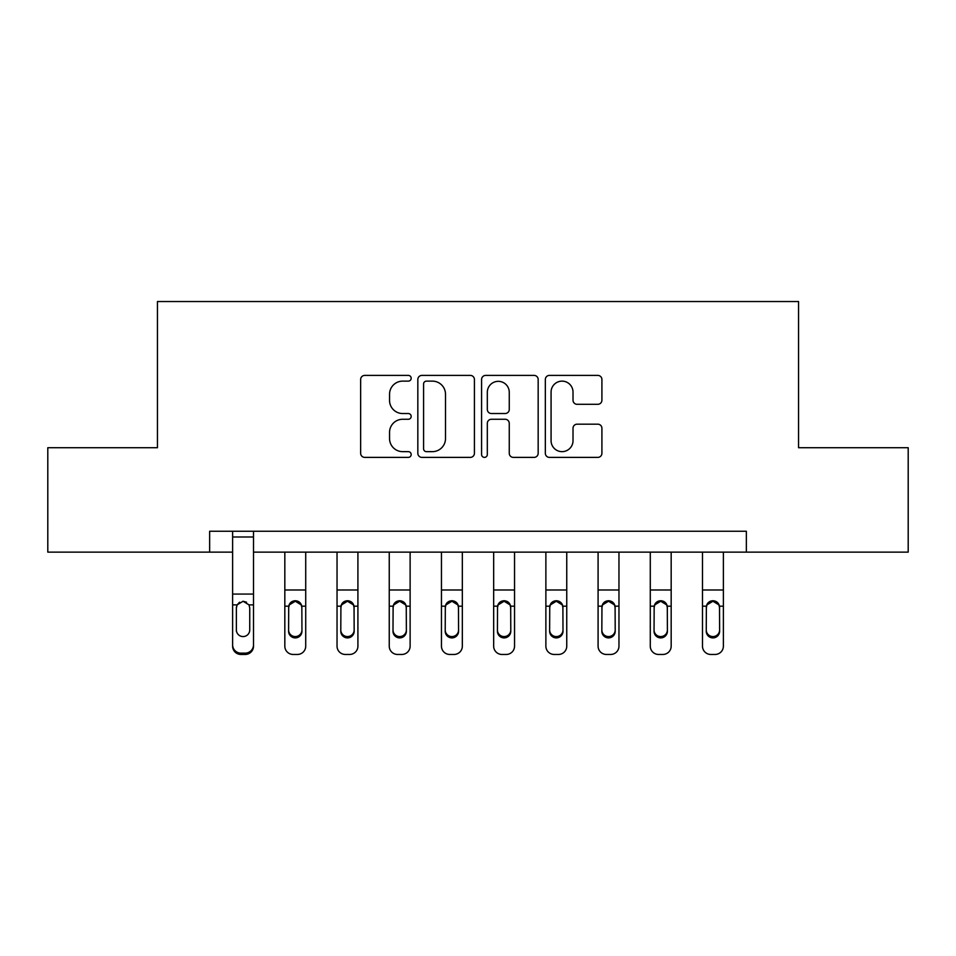 <?xml version="1.0" encoding="UTF-8"?>
<svg xmlns="http://www.w3.org/2000/svg" width="956" height="956" viewBox="0 0 956 956"><rect width="100%" height="100%" fill="white"/><g stroke="black" fill="none" stroke-linecap="round" stroke-linejoin="round"><path stroke-width="1.43" d="M411.176 378.265A2.868 2.868 0 0 0 408.308 375.397L364.75 375.397A4.099 4.099 0 0 0 360.651 379.496L360.651 453.287A4.099 4.099 0 0 0 364.75 457.386L408.308 457.386A2.868 2.868 0 0 0 411.176 454.518A2.868 2.868 0 0 0 408.308 451.65L402.667 451.65A13.121 13.121 0 0 1 389.546 438.529L389.546 432.387A13.121 13.121 0 0 1 402.667 419.266L408.308 419.266A2.868 2.868 0 0 0 411.176 416.398A2.868 2.868 0 0 0 408.308 413.53L402.667 413.53A13.121 13.121 0 0 1 389.546 400.409L389.546 394.254A13.121 13.121 0 0 1 402.667 381.133L408.308 381.133A2.868 2.868 0 0 0 411.176 378.265M597.811 404.304A4.099 4.099 0 0 0 601.91 400.205L601.91 379.496A4.099 4.099 0 0 0 597.811 375.397L549.437 375.397A4.099 4.099 0 0 0 545.338 379.496L545.338 453.287A4.099 4.099 0 0 0 549.437 457.386L597.811 457.386A4.099 4.099 0 0 0 601.91 453.287L601.91 428.288A4.099 4.099 0 0 0 597.811 424.177L577.113 424.177A4.099 4.099 0 0 0 573.014 428.288L573.014 440.68A10.97 10.97 0 0 1 562.044 451.65A10.97 10.97 0 0 1 551.074 440.68L551.074 392.103A10.97 10.97 0 0 1 562.044 381.133A10.97 10.97 0 0 1 573.014 392.103L573.014 400.205A4.099 4.099 0 0 0 577.113 404.304L597.811 404.304M209.651 552.138L47.8 552.138L47.8 447.719L157.441 447.719L157.441 301.534L798.559 301.534L798.559 447.719L908.2 447.719L908.2 552.138L746.349 552.138L746.349 531.249L209.651 531.249L209.651 552.138L232.619 552.138M474.415 379.496A4.099 4.099 0 0 0 470.316 375.397L421.931 375.397A4.099 4.099 0 0 0 417.832 379.496L417.832 453.287A4.099 4.099 0 0 0 421.931 457.386L470.316 457.386A4.099 4.099 0 0 0 474.415 453.287L474.415 379.496M485.684 375.397L534.069 375.397A4.099 4.099 0 0 1 538.168 379.496L538.168 453.287A4.099 4.099 0 0 1 534.069 457.386L513.36 457.386A4.099 4.099 0 0 1 509.261 453.287L509.261 423.365A4.099 4.099 0 0 0 505.162 419.266L491.432 419.266A4.099 4.099 0 0 0 487.321 423.365L487.321 454.518A2.868 2.868 0 0 1 484.453 457.386A2.868 2.868 0 0 1 481.585 454.518L481.585 379.496A4.099 4.099 0 0 1 485.684 375.397M253.507 552.138L746.349 552.138M426.448 381.133A2.868 2.868 0 0 0 423.58 384.001L423.58 448.782A2.868 2.868 0 0 0 426.448 451.65L432.387 451.65A13.121 13.121 0 0 0 445.508 438.529L445.508 394.254A13.121 13.121 0 0 0 432.387 381.133L426.448 381.133M509.261 392.307A10.97 10.97 0 0 0 498.291 381.336A10.97 10.97 0 0 0 487.321 392.307L487.321 409.419A4.099 4.099 0 0 0 491.432 413.53L505.162 413.53A4.099 4.099 0 0 0 509.261 409.419L509.261 392.307M232.619 531.249L232.619 644.87A8.353 8.293 -0 0 0 240.972 653.151L245.154 653.151A8.353 8.293 -0 0 0 253.507 644.87L253.507 646.172A8.353 8.293 180 0 1 245.154 654.466L245.154 653.151M253.507 606.188L253.507 646.172M249.743 629.956L249.743 607.956L249.743 629.956A6.68 6.632 180 0 1 243.063 636.577A6.68 6.632 180 0 0 249.743 629.956M236.383 631.259L236.383 629.956A6.68 6.632 180 0 0 243.063 636.577M239.574 602.22L237.112 604.873L236.383 607.43M246.552 602.22L243.063 601.24L249.002 604.873L249.743 607.956M253.507 531.249L253.507 644.87M240.972 653.151L240.972 654.466L245.154 654.466M240.972 654.466A8.353 8.293 180 0 1 232.619 646.172M232.619 604.873L237.112 604.873L236.383 607.956L236.383 629.956M237.112 604.873L243.063 601.24M284.828 552.138L284.828 646.172A8.353 8.293 180 0 0 293.181 654.466L297.352 654.466A8.353 8.293 180 0 0 305.717 646.172L305.717 606.188L301.833 606.188L301.953 631.259A6.68 6.632 0 0 1 295.273 637.891A6.68 6.632 0 0 1 288.593 631.259L288.7 606.188C289.584 602.794 291.771 600.977 295.273 600.726C298.774 600.977 300.961 602.794 301.833 606.188M305.717 552.138L305.717 606.188M301.953 607.956L301.212 604.873L295.273 601.24L289.321 604.873L288.593 607.956M288.593 629.956A6.68 6.632 180 0 0 295.273 636.577A6.68 6.632 180 0 0 301.953 629.956M337.038 552.138L337.038 646.172A8.353 8.293 180 0 0 345.391 654.466L349.561 654.466A8.353 8.293 180 0 0 357.914 646.172L357.914 606.188L354.043 606.188L354.162 631.259A6.68 6.632 0 0 1 347.482 637.891A6.68 6.632 0 0 1 340.79 631.259L340.91 606.188C341.794 602.794 343.981 600.977 347.482 600.726C350.983 600.977 353.17 602.794 354.043 606.188M357.914 552.138L357.914 606.188M354.162 607.956L353.421 604.873L347.482 601.24L341.531 604.873L340.79 607.956M340.79 629.956A6.68 6.632 180 0 0 347.482 636.577A6.68 6.632 180 0 0 354.162 629.956M389.247 552.138L389.247 646.172A8.353 8.293 180 0 0 397.6 654.466L401.771 654.466A8.353 8.293 180 0 0 410.124 646.172L410.124 606.188L406.252 606.188L406.372 631.259A6.68 6.632 0 0 1 399.692 637.891A6.68 6.632 0 0 1 393 631.259L393.119 606.188C394.003 602.794 396.19 600.977 399.692 600.726C403.181 600.977 405.38 602.794 406.252 606.188M410.124 552.138L410.124 606.188M406.372 607.956L405.631 604.873L399.692 601.24L393.741 604.873L393 607.956M393 629.956A6.68 6.632 180 0 0 399.692 636.577A6.68 6.632 180 0 0 406.372 629.956M441.457 552.138L441.457 646.172A8.353 8.293 180 0 0 449.81 654.466L453.981 654.466A8.353 8.293 180 0 0 462.334 646.172L462.334 606.188L458.462 606.188L458.581 631.259A6.68 6.632 0 0 1 451.901 637.891A6.68 6.632 0 0 1 445.209 631.259L445.329 606.188C446.213 602.794 448.4 600.977 451.901 600.726C455.391 600.977 457.589 602.794 458.462 606.188M462.334 552.138L462.334 606.188M458.581 607.956L457.84 604.873L451.901 601.24L445.95 604.873L445.209 607.956M445.209 629.956A6.68 6.632 180 0 0 451.901 636.577A6.68 6.632 180 0 0 458.581 629.956M493.666 552.138L493.666 646.172A8.353 8.293 180 0 0 502.02 654.466L506.19 654.466A8.353 8.293 180 0 0 514.543 646.172L514.543 606.188L510.671 606.188L510.791 631.259A6.68 6.632 0 0 1 504.099 637.891A6.68 6.632 0 0 1 497.419 631.259L497.538 606.188C498.411 602.794 500.609 600.977 504.099 600.726C507.6 600.977 509.787 602.794 510.671 606.188M514.543 552.138L514.543 606.188M510.791 607.956L510.05 604.873L504.099 601.24L498.16 604.873L497.419 607.956M497.419 629.956A6.68 6.632 180 0 0 504.099 636.577A6.68 6.632 180 0 0 510.791 629.956M545.876 552.138L545.876 646.172A8.353 8.293 180 0 0 554.229 654.466L558.4 654.466A8.353 8.293 180 0 0 566.753 646.172L566.753 606.188L562.881 606.188L563 631.259A6.68 6.632 0 0 1 556.308 637.891A6.68 6.632 0 0 1 549.628 631.259L549.748 606.188C550.62 602.794 552.819 600.977 556.308 600.726C559.81 600.977 561.997 602.794 562.881 606.188M566.753 552.138L566.753 606.188M563 607.956L562.259 604.873L556.308 601.24L550.369 604.873L549.628 607.956M549.628 629.956A6.68 6.632 180 0 0 556.308 636.577A6.68 6.632 180 0 0 563 629.956M598.086 552.138L598.086 646.172A8.353 8.293 180 0 0 606.439 654.466L610.609 654.466A8.353 8.293 180 0 0 618.962 646.172L618.962 606.188L615.09 606.188L615.21 631.259A6.68 6.632 0 0 1 608.518 637.891A6.68 6.632 0 0 1 601.838 631.259L601.957 606.188C602.83 602.794 605.017 600.977 608.518 600.726C612.019 600.977 614.206 602.794 615.09 606.188M618.962 552.138L618.962 606.188M615.21 607.956L614.469 604.873L608.518 601.24L602.579 604.873L601.838 607.956M601.838 629.956A6.68 6.632 180 0 0 608.518 636.577A6.68 6.632 180 0 0 615.21 629.956M650.283 552.138L650.283 646.172A8.353 8.293 180 0 0 658.648 654.466L662.819 654.466A8.353 8.293 180 0 0 671.172 646.172L671.172 606.188L667.3 606.188L667.408 631.259A6.68 6.632 0 0 1 660.727 637.891A6.68 6.632 0 0 1 654.047 631.259L654.167 606.188C655.039 602.794 657.226 600.977 660.727 600.726C664.229 600.977 666.416 602.794 667.3 606.188M671.172 552.138L671.172 606.188M667.408 607.956L666.679 604.873L660.727 601.24L654.788 604.873L654.047 607.956M654.047 629.956A6.68 6.632 180 0 0 660.727 636.577A6.68 6.632 180 0 0 667.408 629.956M702.493 552.138L702.493 646.172A8.353 8.293 180 0 0 710.846 654.466L715.028 654.466A8.353 8.293 180 0 0 723.381 646.172L723.381 606.188L719.51 606.188L719.617 631.259A6.68 6.632 0 0 1 712.937 637.891A6.68 6.632 0 0 1 706.257 631.259L706.376 606.188C707.249 602.794 709.436 600.977 712.937 600.726C716.438 600.977 718.625 602.794 719.51 606.188M723.381 552.138L723.381 606.188M719.617 607.956L718.888 604.873L712.937 601.24L706.998 604.873L706.257 607.956M706.257 629.956A6.68 6.632 180 0 0 712.937 636.577A6.68 6.632 180 0 0 719.617 629.956M249.002 604.873L253.507 604.873M232.619 594.07L253.507 594.07M232.619 536.985L253.507 536.985M305.717 589.983L284.828 589.983M288.7 606.188L284.828 606.188M357.914 589.983L337.038 589.983M340.91 606.188L337.038 606.188M410.124 589.983L389.247 589.983M393.119 606.188L389.247 606.188M462.334 589.983L441.457 589.983M445.329 606.188L441.457 606.188M514.543 589.983L493.666 589.983M497.538 606.188L493.666 606.188M566.753 589.983L545.876 589.983M549.748 606.188L545.876 606.188M618.962 589.983L598.086 589.983M601.957 606.188L598.086 606.188M671.172 589.983L650.283 589.983M654.167 606.188L650.283 606.188M723.381 589.983L702.493 589.983M706.376 606.188L702.493 606.188"/></g></svg>
